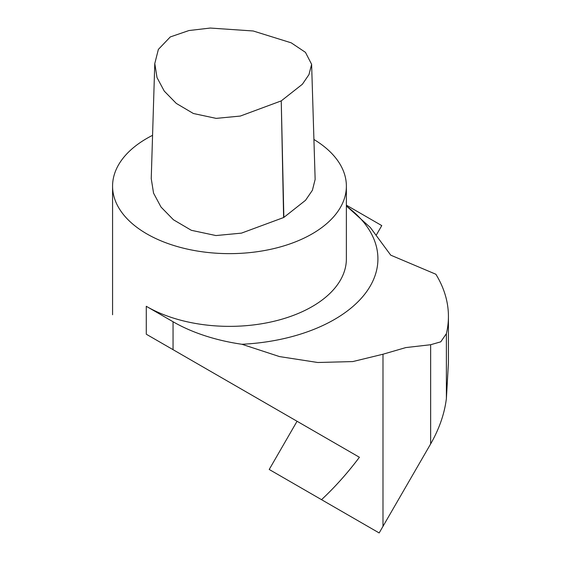 <?xml version="1.0" encoding="UTF-8"?>
<svg xmlns="http://www.w3.org/2000/svg" width="561" height="561" viewBox="0 0 561 561"><rect width="100%" height="100%" fill="white"/><g stroke="black" fill="none" stroke-linecap="round" stroke-linejoin="round"><path stroke-width="0.84" d="M311.621 64.319L305.465 52.362L291.229 42.832L253.193 30.981L210.256 28.05L188.945 30.539L170.278 36.942L158.37 49.396L154.787 63.533L157.024 77.6L164.261 91.113L176.294 103.413L193.384 113.504L216.153 118.378L240.304 116.064L281.243 100.889L302.386 84.241L308.957 74.613L311.621 64.319L315.142 179.429L312.379 190.319L305.521 200.312L283.852 217.409A3.527 2.034 180 0 1 283.614 217.542L241.461 233.131L215.964 235.557L191.35 230.305L173.433 219.765L161.021 207.058L153.56 193.145L151.239 178.636L154.773 63.533M346.375 206.048A148.448 85.707 180 0 1 365.534 293.144A148.448 85.707 180 0 1 241.917 344.272L279.511 356.586L317.743 362.497L352.799 361.572L382.988 354.222L405.813 347.582L430.652 344.727L440.778 341.824L446.388 333.648A218.958 126.414 180 0 0 448.428 316.446A218.958 126.414 180 0 0 435.869 274.245L390.729 255.157L370.323 227.493L346.375 205.964M228.734 381.817L275.858 409.025M346.375 205.158L381.768 225.592L376.487 234.743M146.814 334.524L359.405 457.264L297.057 421.262L269.217 469.473L379.166 532.95L430.652 443.933C439.277 428.8 444.522 413.674 446.388 398.541L448.428 362.96L448.428 316.446M359.405 457.264C347.617 472.972 334.987 487.109 321.523 499.669M313.922 139.479A116.898 67.488 180 0 1 346.375 186.147L346.375 258.873A116.898 67.488 180 0 1 274.56 321.144A116.898 67.488 180 0 1 147.347 306.902L173.054 321.748A148.448 85.707 0 0 0 241.917 344.272M346.375 186.147A116.898 67.488 180 0 1 274.21 248.502A116.898 67.488 180 0 1 146.814 233.874A116.898 67.488 180 0 1 112.572 186.147A116.898 67.488 180 0 1 152.571 135.32M147.347 306.902A116.898 67.488 180 0 1 146.814 306.594A116.898 67.488 180 0 1 146.274 306.285L146.274 334.209M283.852 217.409L281.243 100.889L283.614 217.542M173.054 349.671L173.054 321.748M382.988 526.491L382.988 354.222M430.652 443.933L430.652 344.727M446.388 333.648L446.388 398.541M112.572 186.147L112.572 314.749"/></g></svg>
